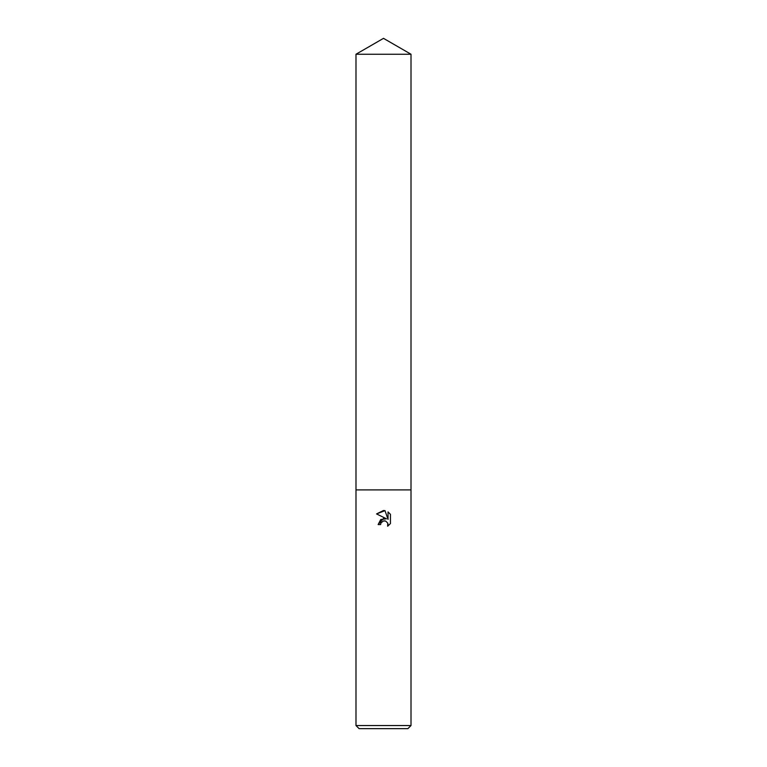 <?xml version="1.0" encoding="UTF-8"?>
<svg xmlns="http://www.w3.org/2000/svg" width="767" height="767" viewBox="0 0 767 767"><rect width="100%" height="100%" fill="white"/><g stroke="black" fill="none" stroke-linecap="round" stroke-linejoin="round"><path stroke-width="1.15" d="M380.978 522.893L383.481 520.927L380.978 522.893L380.585 524.59L378.131 524.59L383.5 518.444L386.472 518.808L376.559 513.919L383.5 510.496L385.005 510.659L388.035 519.384L388.035 511.915L390.441 514.341L390.441 523.554L387.651 526.229L387.757 523.132L385.743 521.119L383.5 520.918L384.976 520.889M383.5 725.534L411.007 725.534L411.007 54.236L355.993 54.236L355.993 489.902L411.007 489.902L355.993 489.902L355.993 725.534L383.5 725.534M355.993 725.534L359.109 728.65L407.891 728.65L411.007 725.534M380.585 524.59L380.835 523.219M387.997 523.957L387.651 526.229L390.441 523.554M386.472 518.808L380.758 519.499L378.131 524.59M390.441 514.341L388.035 511.915M385.005 510.659L376.559 513.919M355.993 54.236L383.5 38.35L411.007 54.236"/></g></svg>
